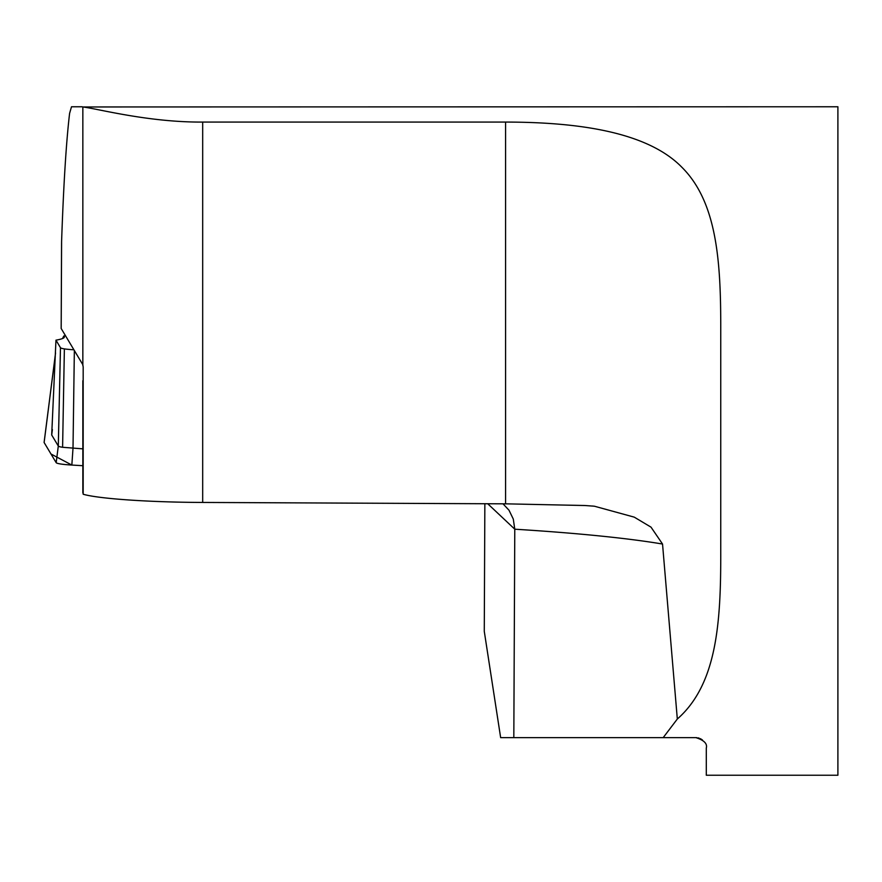 <?xml version="1.0" encoding="UTF-8"?>
<svg xmlns="http://www.w3.org/2000/svg" width="882" height="882" viewBox="0 0 882 882"><rect width="100%" height="100%" fill="white"/><g stroke="black" fill="none" stroke-linecap="round" stroke-linejoin="round"><path stroke-width="1.32" d="M837.9 441L837.9 775.234L706.295 775.234L706.295 748.079C707.507 743.658 704.023 740.174 695.854 737.628L513.82 737.628L663.198 737.628L677.321 719.017C717.11 684.145 720.881 622.031 720.748 552.352L720.748 329.648C720.859 262.88 717.408 202.452 681.786 167.172C647.123 131.738 577.842 122.168 505.584 122.069L202.684 122.069C148.606 122.444 98.078 108.806 82.842 106.965L837.9 106.766L837.9 441M702.436 739.965L700.385 738.664M699.183 738.179L698.092 737.87M696.868 737.683L695.854 737.628M484.857 503.732L484.273 631.325L500.645 737.628L513.82 737.628L514.779 529.2L513.291 519.068L509.013 510.237L503.016 503.82M202.684 122.069L202.684 502.442L505.584 503.831L585.163 505.529L594.402 506.213L634.268 517.15L651.015 527.149L662.536 544.04L677.321 719.017M202.684 502.442C149.356 502.255 98.663 498.771 83.173 494.24L83.173 366.901L82.787 364.63L61.189 328.523A16.714 1.455 -179.7 0 1 61.167 328.446A16.714 1.455 -179.7 0 1 61.2 328.369M82.842 380.726L82.842 492.939M82.246 106.766L71.497 106.766L69.601 113.359C66.249 141.605 63.581 184.294 61.597 241.448L61.564 243.851M82.842 365.633L82.842 106.965M73.912 349.79A31.366 2.734 -179.7 0 1 64.375 348.897A31.366 2.734 -179.7 0 1 60.472 347.695L55.963 340.165A83.558 7.276 0.3 0 0 64.353 337.111A83.558 7.276 0.3 0 0 64.243 336.648L63.835 335.965L65.599 335.877M55.963 340.165L51.696 434.98L58.3 446.027A31.366 2.734 -179.7 0 0 62.6 447.284L82.533 448.828M44.111 442.499L50.98 453.987L71.839 465.057L82.456 465.685L71.839 465.057A33.428 2.911 -179.7 0 1 56.183 462.675L44.122 442.521L55.544 353.076M62.501 338.545L63.835 335.965M62.6 447.284L64.375 348.897M662.536 544.04A440.879 38.367 0.3 0 0 514.779 529.2L487.724 503.743M61.189 328.523L61.597 241.448M505.584 122.069L505.584 503.831M71.839 465.057L73.008 448.265L74.353 350.529M56.183 462.675L58.3 446.027L60.472 347.695M64.243 336.648L64.132 337.563M52.38 429.578L51.696 434.98M592.472 506.014L594.391 506.235M61.167 328.446L61.564 243.112M55.544 352.954L44.1 442.433"/></g></svg>
